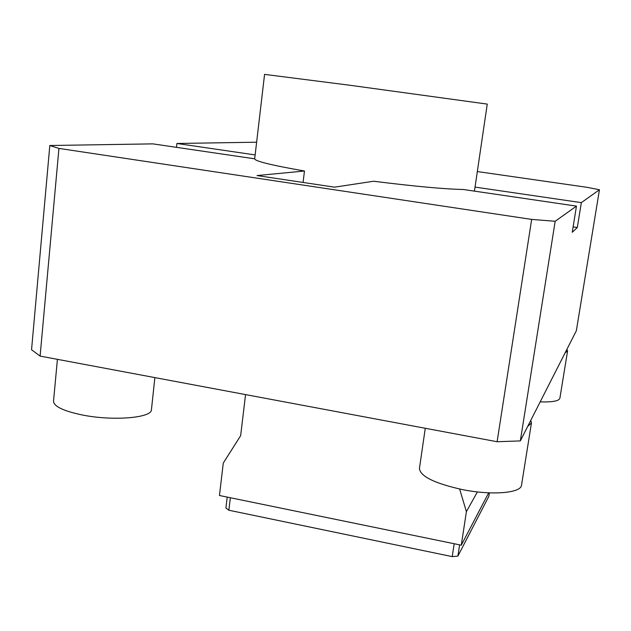 <?xml version="1.0" encoding="UTF-8"?>
<svg xmlns="http://www.w3.org/2000/svg" width="631" height="631" viewBox="0 0 631 631"><rect width="100%" height="100%" fill="white"/><g stroke="black" fill="none" stroke-linecap="round" stroke-linejoin="round"><path stroke-width="0.95" d="M487.25 104.099L349.188 85.161L264.57 74.379L254.672 158.917M49.817 145.516L58.935 148.411L40.1 356.097L31.55 349.732L49.817 145.516L152.868 143.868L254.679 158.823C254.924 161.165 271.519 165.227 304.481 171.017L257.038 175.56L334.525 187.162L373.631 181.239C414.733 186.374 444.618 189.126 463.304 189.489L576.458 206.116L572.246 232.279L577.31 227.531L573.114 226.9M303.061 182.454L304.481 171.017M40.1 356.097L497.11 441.732L520.33 440.903L555.17 221.284L576.458 206.116M520.33 440.903L576.34 330.762L599.45 189.742L586.775 187.281L477.328 171.553M577.31 227.531L581.34 202.638L599.45 189.742M581.34 202.638L475.04 187.091M256.628 142.204L176.909 143.482L255.137 154.926M58.935 148.411L531.657 219.407L555.17 221.284M497.11 441.732L531.657 219.407M176.499 147.339L176.909 143.482M459.628 489.033L466.404 511.646L461.285 545.192L219.462 495.501L223.271 463.067L240.64 435.698L245.554 394.596M489.372 492.85L488.828 496.36L457.901 556.092L452.23 556.621L228.856 510.227L225.914 507.987L227.207 497.094M228.856 510.227L230.347 497.741M452.23 556.621L454.186 543.733M457.901 556.092L459.613 544.853M466.404 511.646L477.383 491.912M461.285 545.192L488.686 492.819M57.413 359.339L53.532 401.008C53.556 406.238 62.99 410.868 81.833 414.882C112.523 421.224 151.637 417.99 151.432 409.795L151.472 409.464M425.27 428.268L419.441 468.431C420.159 476.31 434.451 483.354 462.31 489.577C491.746 495.572 521.119 493.111 521.514 485.184L531.46 422.944L530.766 420.388M527.721 426.375L531.46 422.944M540.175 401.892C552.425 402.231 558.987 401.016 559.878 398.232L567.577 351.002L566.859 349.408M565.147 352.768L567.577 351.002M474.449 191.122L487.25 104.091M154.871 377.606L151.432 409.795"/></g></svg>
